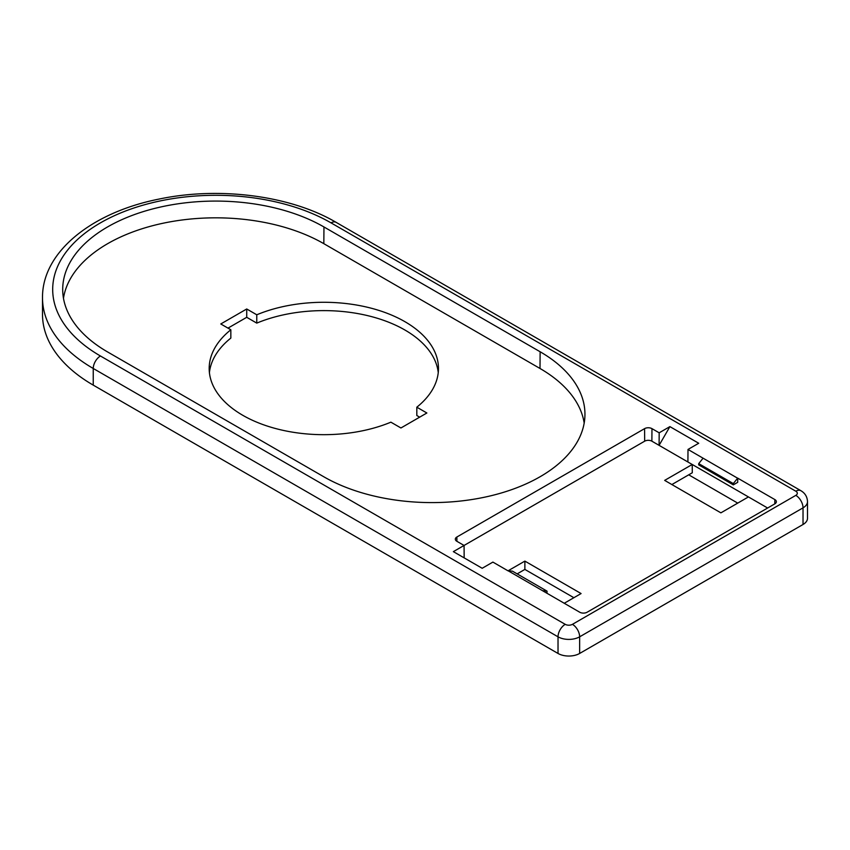 <?xml version="1.0" encoding="UTF-8"?>
<svg xmlns="http://www.w3.org/2000/svg" width="850" height="850" viewBox="0 0 850 850"><rect width="100%" height="100%" fill="white"/><g stroke="black" fill="none" stroke-linecap="round" stroke-linejoin="round"><path stroke-width="1.27" d="M687.905 461.986L688.001 449.448L698.721 443.264L669.896 426.615L659.175 432.809L651.971 428.644A5.228 3.018 180 0 0 644.576 428.644L456.864 537.019A5.228 3.018 180 0 0 455.334 539.176A5.228 3.018 180 0 0 456.864 541.291L464.068 545.456L644.672 441.182A5.1 2.943 0 0 1 651.876 441.182L748.436 496.931L720.874 512.847L664.668 480.388L692.229 464.483L692.293 472.759L671.872 484.553M767.624 508.013L748.436 496.931M688.001 449.448L737.63 478.21L733.306 483.586L698.721 463.622L698.721 464.897L733.306 484.861L733.306 483.586M733.306 484.861L737.694 482.332L737.726 478.157L774.839 499.577A5.228 3.018 180 0 1 776.369 501.734A5.228 3.018 180 0 1 774.839 503.848L587.116 612.223A5.228 3.018 180 0 1 579.721 612.223L508.119 570.775L512.444 571.157L547.028 591.133L547.028 592.407L546.221 592.875M564.23 603.277L581.081 593.555L524.875 561.106L508.024 570.828L492.894 562.094L482.184 568.278L453.358 551.639L464.068 545.456L464.164 557.876M524.875 561.106L524.875 569.426L573.878 597.709M517.151 573.878L524.875 569.426M331.033 222.87L795.812 491.204A5.1 2.943 0 0 1 795.812 495.369L572.433 624.336A5.1 2.943 0 0 1 565.229 624.336L100.449 356.001A163.051 94.137 0 0 1 100.449 222.87A163.051 94.137 0 0 1 331.033 222.87A10.189 5.886 -60 0 1 336.132 222.36C290.509 195.532 219.247 186.352 159.024 199.081C92.193 212.288 42.075 251.77 42.5 297.755L42.5 314.394A173.241 100.024 180 0 0 93.245 385.124L558.025 653.459A15.289 8.829 180 0 0 579.636 653.459L803.027 524.492A15.289 8.829 180 0 0 807.5 518.256L807.5 501.606A15.289 8.829 0 0 1 803.027 507.854L803.027 524.492M688.723 474.821L737.726 503.115M416.819 407.192L426.87 412.994L400.934 427.975L390.883 422.174A114.644 66.194 180 0 1 242.76 415.289A114.644 66.194 180 0 1 209.185 368.475A114.644 66.194 180 0 1 230.839 329.768L220.788 323.967L246.723 308.986L256.774 314.787A114.644 66.194 180 0 1 404.897 321.672A114.644 66.194 180 0 1 438.473 368.475A114.644 66.194 180 0 1 416.819 407.192L416.819 415.512L419.666 417.159M230.839 329.768L230.839 338.087A114.644 66.194 0 0 0 209.408 372.64M227.991 328.121L246.723 317.305L256.774 323.117A114.644 66.194 0 0 1 404.897 330.002A114.644 66.194 0 0 1 438.249 372.64M584.184 423.109A152.862 88.251 0 0 0 540.005 368.475L323.829 243.674A152.862 88.251 0 0 0 163.529 223.136A152.862 88.251 0 0 0 63.474 298.297M256.774 314.787L256.774 323.117M246.723 317.305L246.723 308.986M540.133 351.762A153.042 88.358 180 0 1 584.949 414.789A153.042 88.358 180 0 1 490.046 495.975A153.042 88.358 180 0 1 323.701 476.723L107.525 351.911A153.042 88.358 180 0 1 62.709 289.978A153.042 88.358 180 0 1 156.74 207.91A153.042 88.358 180 0 1 323.956 226.961L540.133 351.762L540.005 368.475M547.028 591.133L542.714 590.739M698.721 463.622L703.046 458.235M659.175 432.809L659.09 445.347L669.896 426.615M774.839 499.577L774.807 503.869M323.829 243.674L323.956 226.961M651.876 441.182L651.971 428.644M644.576 428.644L644.672 441.182M456.896 541.312L456.864 537.019M807.5 501.606C807.277 496.814 805.077 493.181 800.912 490.705A10.189 5.886 120 0 0 795.812 491.204M795.812 495.369A10.189 5.886 60 0 1 803.027 507.854L579.636 636.82A10.189 5.886 -120 0 0 572.433 624.336M579.636 653.459L579.636 636.82A15.289 8.829 0 0 1 558.025 636.82L558.025 653.459M93.245 385.124L93.245 368.475L558.025 636.82A10.189 5.886 120 0 1 565.229 624.336M42.5 297.755A173.241 100.024 0 0 0 93.245 368.475A10.189 5.886 -60 0 1 100.449 356.001M800.912 490.705L336.132 222.36"/></g></svg>
